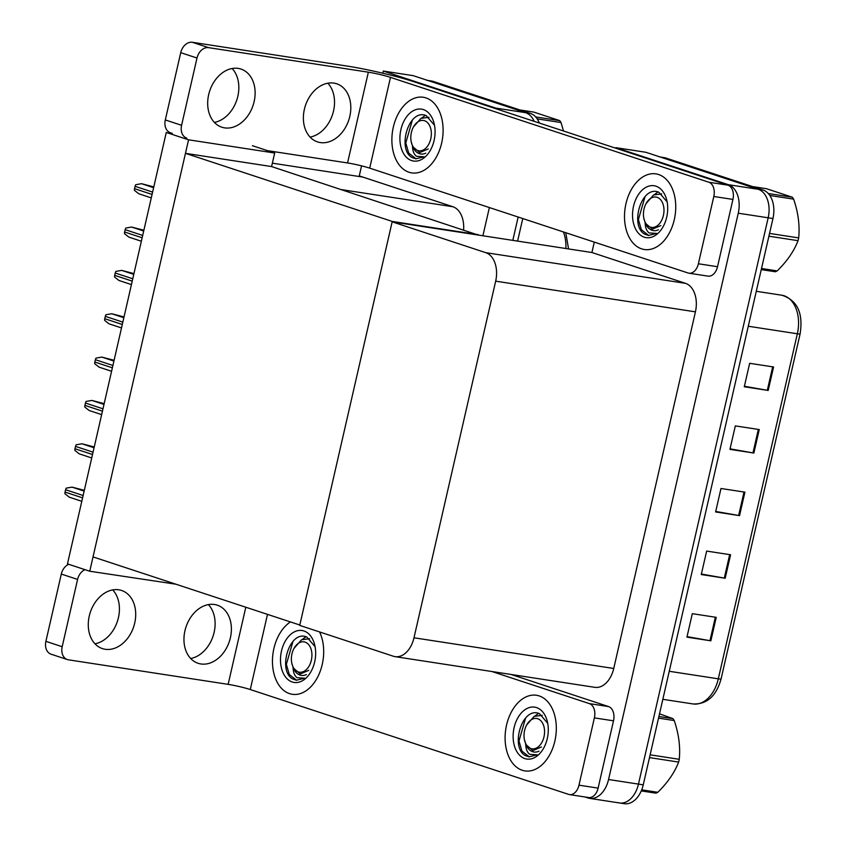 <?xml version="1.0" encoding="UTF-8"?>
<svg xmlns="http://www.w3.org/2000/svg" width="846" height="846" viewBox="0 0 846 846"><rect width="100%" height="100%" fill="white"/><g stroke="black" fill="none" stroke-linecap="round" stroke-linejoin="round"><path stroke-width="1.27" d="M272.359 163.172L362.839 177.078L359.275 175.905L361.58 165.858M463.608 229.805A24.164 15.947 -81.3 0 0 452.896 206.731L362.839 177.078M382.794 73.221L383.291 71.053L413.197 75.654L525.641 112.687A24.164 15.947 98.7 0 1 534.164 121.338A24.164 15.947 98.7 0 0 525.641 112.687L428.457 80.677A24.164 15.947 98.7 0 0 426.754 80.264M383.291 71.053L495.735 108.087A24.164 15.947 98.7 0 1 498.886 109.716M518.154 217.031L512.813 240.37L518.154 217.031M489.379 207.556L482.907 235.77M89.75 571.23L188.563 139.802L166.271 132.462L67.469 563.891L89.75 571.23L175.926 584.205M478.276 235.061L271.577 166.567L274.686 153.031L252.394 145.692M188.563 139.802L274.686 153.031M478.371 234.67L392.248 221.441L299.812 625.014L93.028 556.911L185.464 153.338L271.577 166.567M392.248 221.441L185.464 153.338M615.793 148.219L615.92 147.669L645.826 152.269L758.27 189.303A24.164 15.947 98.7 0 1 768.168 217.803L638.466 784.115A24.164 15.947 98.7 0 1 619.526 802.97A24.164 15.947 98.7 0 1 617.823 802.558M615.92 147.669L728.374 184.703A24.164 15.947 98.7 0 1 738.262 213.203L608.56 779.515A24.164 15.947 98.7 0 1 589.62 798.37A24.164 15.947 98.7 0 1 587.917 797.958L584.861 796.953M392.153 221.832L299.727 625.406L393.348 656.232A24.164 15.947 -81.3 0 0 395.061 656.644A24.164 15.947 -81.3 0 0 413.99 637.789L495.671 281.168A24.164 15.947 -81.3 0 0 485.784 252.668L392.153 221.832L591.914 252.52L594.294 242.104M395.061 656.644L594.812 687.333A24.164 15.947 -81.3 0 0 613.741 668.477L695.423 311.846A24.164 15.947 -81.3 0 0 685.535 283.347L591.914 252.52M427.621 80.402L431.534 81.005A24.164 15.947 98.7 0 1 433.237 81.417L530.421 113.417A24.164 15.947 98.7 0 1 539.346 123.04M522.765 218.554L517.604 241.099M659.383 156.88A24.164 15.947 98.7 0 1 661.086 157.293L758.27 189.303A24.164 15.947 98.7 0 1 768.168 217.803L638.466 784.115A24.164 15.947 98.7 0 1 619.526 802.97L589.62 798.37M773.582 366.974L749.662 363.304L744.279 386.77L768.2 390.45L773.582 366.974M744.395 386.252L767.311 390.302A6.44 0.529 12.9 0 0 768.2 390.45M759.243 429.567L735.322 425.898L729.95 449.363L753.871 453.044L759.243 429.567M730.066 448.845L752.972 452.896A6.44 0.529 12.9 0 0 753.871 453.044M716.234 617.347L692.314 613.678L686.941 637.144L710.862 640.824L716.234 617.347M687.058 636.626L709.963 640.676A6.44 0.529 12.9 0 0 710.862 640.824M730.574 554.754L706.653 551.084L701.271 574.55L725.202 578.23L730.574 554.754M701.397 574.032L724.303 578.082A6.44 0.529 12.9 0 0 725.202 578.23M744.914 492.161L720.982 488.491L715.61 511.957L739.531 515.637L744.914 492.161M715.727 511.439L738.643 515.489A6.44 0.529 12.9 0 0 739.531 515.637M660.25 157.018L664.163 157.62A24.164 15.947 98.7 0 1 665.876 158.022L763.06 190.033A24.164 15.947 98.7 0 1 772.948 218.532L643.246 784.845A24.164 15.947 98.7 0 1 624.316 803.7L619.526 802.97M153.803 186.913L141.525 183.698L135.751 184.703A4.029 3.003 -71.8 0 0 135.096 186.321L134.556 188.669A4.029 3.003 -71.8 0 0 134.451 190.361L138.797 193.776L151.286 197.89M143.873 230.249L131.595 227.045L125.821 228.05A4.029 3.003 -71.8 0 0 125.166 229.668L124.626 232.016A4.029 3.003 -71.8 0 0 124.531 233.708L128.867 237.123L141.367 241.237M133.954 273.596L121.665 270.392L115.891 271.397A4.029 3.003 -71.8 0 0 115.236 273.015L114.696 275.352A4.029 3.003 -71.8 0 0 114.601 277.054L118.937 280.47L131.437 284.584M124.024 316.943L111.735 313.739L105.972 314.744A4.029 3.003 -71.8 0 0 105.306 316.351L104.767 318.699A4.029 3.003 -71.8 0 0 104.671 320.401L109.007 323.817L121.507 327.931M114.094 360.29L101.816 357.086L96.042 358.091A4.029 3.003 -71.8 0 0 95.387 359.698L94.847 362.046A4.029 3.003 -71.8 0 0 94.741 363.748L99.088 367.164L111.577 371.278M112.719 589.905A30.604 22.853 -71.8 0 1 118.429 617.665A30.604 22.853 -71.8 0 1 94.974 643.795M134.715 623.026A30.604 22.853 -71.8 0 1 102.408 648.607A30.604 22.853 -71.8 0 1 89.264 616.047A30.604 22.853 -71.8 0 1 121.56 590.466A30.604 22.853 -71.8 0 1 134.715 623.026M208.412 604.604A30.604 22.853 -71.8 0 1 214.123 632.364A30.604 22.853 -71.8 0 1 190.657 658.495M230.398 637.725A30.604 22.853 -71.8 0 1 198.101 663.296A30.604 22.853 -71.8 0 1 184.946 630.735A30.604 22.853 -71.8 0 1 217.253 605.165A30.604 22.853 -71.8 0 1 230.398 637.725M539.219 695.93A38.26 25.253 -81.3 0 0 536.512 695.275A38.26 25.253 -81.3 0 0 506.109 727.19A38.26 25.253 -81.3 0 0 522.194 770.251A38.26 25.253 -81.3 0 0 524.901 770.907A38.26 25.253 -81.3 0 0 555.304 738.992A38.26 25.253 -81.3 0 0 539.219 695.93A38.26 25.253 98.7 0 1 555.304 738.992A38.26 25.253 98.7 0 1 524.901 770.907A38.26 25.253 98.7 0 1 522.194 770.251A38.26 25.253 98.7 0 1 506.109 727.19A38.26 25.253 98.7 0 1 536.512 695.275A38.26 25.253 98.7 0 1 539.219 695.93M290.442 621.926A38.26 25.253 -81.3 0 0 272.454 660.631A38.26 25.253 -81.3 0 0 289.565 693.646A38.26 25.253 -81.3 0 0 292.261 694.291A38.26 25.253 -81.3 0 0 319.037 674.199A38.26 25.253 -81.3 0 0 319.587 631.941A38.26 25.253 98.7 0 1 319.037 674.199A38.26 25.253 98.7 0 1 292.261 694.291A38.26 25.253 98.7 0 1 289.565 693.646A38.26 25.253 98.7 0 1 272.454 660.631A38.26 25.253 98.7 0 1 290.442 621.926M594.378 717.884A12.077 7.974 -81.3 0 0 589.44 703.629L608.57 706.569A12.077 7.974 98.7 0 1 613.519 720.824L594.378 717.884L578.971 785.173L598.111 788.112A12.077 7.974 98.7 0 1 588.647 797.535L569.506 794.595A12.077 7.974 -81.3 0 0 578.971 785.173M613.519 720.824L598.111 788.112M608.57 706.569L511.111 674.474M67.373 659.563L51.088 654.201A12.077 9.02 -71.8 0 1 45.896 641.342L62.181 646.714A12.077 9.02 108.2 0 0 67.373 659.563A12.077 9.02 108.2 0 0 68.463 659.827L228.145 684.351L245.805 607.227M85.002 569.665A12.077 9.02 108.2 0 0 77.589 579.425L61.303 574.064L45.896 641.342M61.303 574.064A12.077 9.02 -71.8 0 1 68.716 564.303M77.589 579.425L62.181 646.714M267.495 614.365L250.279 689.543L568.649 794.394A12.077 7.974 -81.3 0 0 569.506 794.595M491.97 671.534L589.44 703.629M250.279 689.543A16.106 1.332 12.9 0 0 228.145 684.351M232.132 68.505A30.604 22.853 -71.8 0 1 237.842 96.264A30.604 22.853 -71.8 0 1 214.387 122.395M254.128 101.626A30.604 22.853 -71.8 0 1 221.832 127.207A30.604 22.853 -71.8 0 1 208.676 94.636A30.604 22.853 -71.8 0 1 240.973 69.065A30.604 22.853 -71.8 0 1 254.128 101.626M327.825 83.204A30.604 22.853 -71.8 0 1 333.536 110.963A30.604 22.853 -71.8 0 1 310.08 137.094M349.821 116.325A30.604 22.853 -71.8 0 1 317.514 141.895A30.604 22.853 -71.8 0 1 304.37 109.335A30.604 22.853 -71.8 0 1 336.666 83.765A30.604 22.853 -71.8 0 1 349.821 116.325M658.632 174.53A38.26 25.253 -81.3 0 0 655.925 173.874A38.26 25.253 -81.3 0 0 625.522 205.79A38.26 25.253 -81.3 0 0 641.606 248.851A38.26 25.253 -81.3 0 0 644.314 249.507A38.26 25.253 -81.3 0 0 674.727 217.591A38.26 25.253 -81.3 0 0 658.632 174.53A38.26 25.253 98.7 0 1 674.727 217.591A38.26 25.253 98.7 0 1 644.314 249.507A38.26 25.253 98.7 0 1 641.606 248.851A38.26 25.253 98.7 0 1 625.522 205.79A38.26 25.253 98.7 0 1 655.925 173.874A38.26 25.253 98.7 0 1 658.632 174.53M426.003 97.914A38.26 25.253 -81.3 0 0 423.296 97.258A38.26 25.253 -81.3 0 0 392.893 129.174A38.26 25.253 -81.3 0 0 408.978 172.235A38.26 25.253 -81.3 0 0 411.685 172.891A38.26 25.253 -81.3 0 0 442.088 140.986A38.26 25.253 -81.3 0 0 426.003 97.914A38.26 25.253 98.7 0 1 442.088 140.986A38.26 25.253 98.7 0 1 411.685 172.891A38.26 25.253 98.7 0 1 408.978 172.235A38.26 25.253 98.7 0 1 392.893 129.174A38.26 25.253 98.7 0 1 423.296 97.258A38.26 25.253 98.7 0 1 426.003 97.914M713.802 196.484A12.077 7.974 -81.3 0 0 708.853 182.228L727.994 185.168A12.077 7.974 98.7 0 1 732.932 199.423L713.802 196.484L698.384 263.772L717.524 266.712A12.077 7.974 98.7 0 1 708.06 276.134L688.919 273.195A12.077 7.974 -81.3 0 0 698.384 263.772M732.932 199.423L717.524 266.712M727.994 185.168L413.694 81.66A48.328 3.987 12.9 0 0 347.283 66.094L192.38 42.3L208.666 47.662L368.348 72.185A16.106 1.332 -167.1 0 1 390.482 77.377L708.853 182.228M172.288 133.393L170.501 132.801A12.077 9.02 -71.8 0 1 165.308 119.942L181.594 125.303A12.077 9.02 108.2 0 0 186.786 138.162M208.666 47.662A12.077 9.02 108.2 0 0 197.002 58.025L180.727 52.663L165.308 119.942M180.727 52.663A12.077 9.02 -71.8 0 1 192.38 42.3M197.002 58.025L181.594 125.303M267.421 150.641L347.558 162.95L368.348 72.185M390.482 77.377L369.702 168.143L688.062 272.994A12.077 7.974 -81.3 0 0 688.919 273.195M369.702 168.143A16.106 1.332 12.9 0 0 347.558 162.95M293.076 667.272C293.16 672.221 294.493 675.7 297.062 677.699L304.666 678.206L296.333 680.226L292.505 678.852C277.393 670.529 289.501 629.308 306.834 637.059L314.744 646.302M292.23 681.992A26.258 17.332 98.7 0 1 281.485 651.008A26.258 17.332 98.7 0 1 303.915 630.968A26.258 17.332 98.7 0 1 315.029 646.386A26.258 17.332 98.7 0 1 311.222 671.185A26.258 17.332 98.7 0 1 292.23 681.992M293.689 668.795A18.21 12.013 -81.3 0 0 300.002 675.087A18.21 12.013 -81.3 0 0 301.292 675.394A18.21 12.013 -81.3 0 0 306.379 674.569M293.023 641.31L286.36 664.332L289.279 674.484L296.65 680.269M305.945 636.752L302.445 639.301M645.117 222.487C645.212 227.437 646.545 230.916 649.104 232.914L656.718 233.422L648.385 235.442L644.557 234.056C629.445 225.745 641.554 184.523 658.886 192.275L666.796 201.507M644.282 237.197A26.258 17.332 98.7 0 1 633.527 206.223A26.258 17.332 98.7 0 1 655.967 186.183A26.258 17.332 98.7 0 1 667.082 201.602A26.258 17.332 98.7 0 1 663.264 226.4A26.258 17.332 98.7 0 1 644.282 237.197M645.731 224.01A18.21 12.013 -81.3 0 0 652.055 230.292A18.21 12.013 -81.3 0 0 653.334 230.609A18.21 12.013 -81.3 0 0 658.431 229.784M645.075 196.515L638.402 219.548L641.331 229.7L648.702 235.484M657.998 191.968L654.497 194.517M412.488 145.872C412.573 150.821 413.906 154.3 416.475 156.299L424.089 156.806L415.756 158.826L411.917 157.451C396.816 149.129 408.914 107.907 426.257 115.659L434.167 124.901M411.642 160.592A26.258 17.332 98.7 0 1 400.898 129.607A26.258 17.332 98.7 0 1 423.328 109.568A26.258 17.332 98.7 0 1 434.442 124.986A26.258 17.332 98.7 0 1 430.635 149.784A26.258 17.332 98.7 0 1 411.642 160.592M413.102 147.394A18.21 12.013 -81.3 0 0 419.415 153.686A18.21 12.013 -81.3 0 0 420.705 153.993A18.21 12.013 -81.3 0 0 425.792 153.168M412.436 119.91L405.773 142.932L408.692 153.084L416.073 158.868M425.358 115.352L421.868 117.901M525.704 743.888C525.789 748.837 527.121 752.316 529.691 754.315L537.305 754.822L528.972 756.842L525.133 755.467C510.032 747.145 522.13 705.924 539.473 713.675L547.383 722.907M524.858 758.598A26.258 17.332 98.7 0 1 514.114 727.623A26.258 17.332 98.7 0 1 536.544 707.584A26.258 17.332 98.7 0 1 547.658 723.002A26.258 17.332 98.7 0 1 543.851 747.801A26.258 17.332 98.7 0 1 524.858 758.598M526.318 745.411A18.21 12.013 -81.3 0 0 532.631 751.692A18.21 12.013 -81.3 0 0 533.921 752.009A18.21 12.013 -81.3 0 0 539.008 751.185M525.652 717.926L518.989 740.948L521.908 751.1L529.289 756.884M538.574 713.368L535.084 715.917M291.965 653.831A15.344 10.131 98.7 0 1 293.985 648.427A15.344 10.131 98.7 0 1 306.876 643.013A15.344 10.131 98.7 0 1 311.349 660.218A15.344 10.131 98.7 0 1 301.303 672.2A15.344 10.131 98.7 0 1 291.754 662.926A15.344 10.131 98.7 0 1 291.965 653.831M293.985 648.427L301.546 639.766L309.636 638.698M300.288 673.987L308.811 670.339L300.288 673.987L293.276 667.991L291.754 662.926M768.316 193.544L792.395 197.245L766.487 188.711L752.559 186.575M792.395 197.245A43.495 28.701 98.7 0 1 793.633 199.148L769.839 195.489M769.532 233.422L798.687 237.906C799.904 225.48 798.222 212.558 793.633 199.148M798.687 237.906A43.495 28.701 98.7 0 1 798.381 239.291A43.495 28.701 98.7 0 1 798.053 240.676L768.898 236.193M644.018 209.047A15.344 10.131 98.7 0 1 646.027 203.643A15.344 10.131 98.7 0 1 658.928 198.228A15.344 10.131 98.7 0 1 663.401 215.434A15.344 10.131 98.7 0 1 653.355 227.415A15.344 10.131 98.7 0 1 643.806 218.131A15.344 10.131 98.7 0 1 644.018 209.047M646.027 203.643L653.588 194.982L661.688 193.903M652.34 229.192L660.863 225.554L652.34 229.192L645.318 223.196L643.806 218.131M761.506 268.489L777.199 270.9A43.495 28.701 98.7 0 1 775.327 271.767L761.252 269.61M777.199 270.9C787.013 261.308 793.971 251.23 798.053 240.676M535.677 116.928L559.756 120.629L533.858 112.106L519.93 109.959M559.756 120.629A43.495 28.701 98.7 0 1 561.004 122.533L537.199 118.874M563.521 131.003L561.004 122.533M411.389 132.431A15.344 10.131 98.7 0 1 413.398 127.027A15.344 10.131 98.7 0 1 426.299 121.613A15.344 10.131 98.7 0 1 430.773 138.818A15.344 10.131 98.7 0 1 420.726 150.8A15.344 10.131 98.7 0 1 411.167 141.525A15.344 10.131 98.7 0 1 411.389 132.431M413.398 127.027L420.959 118.366L429.049 117.298M419.711 152.587L428.235 148.938L419.711 152.587L412.689 146.58L411.167 141.525M658.897 716.488L672.972 718.645L659.51 713.844M672.972 718.645A43.495 28.701 98.7 0 1 674.22 720.549L658.526 718.138M650.119 754.822L679.264 759.306C680.491 746.881 678.799 733.958 674.22 720.549M679.264 759.306A43.495 28.701 98.7 0 1 678.968 760.691A43.495 28.701 98.7 0 1 678.629 762.077L649.485 757.593M524.605 730.447A15.344 10.131 98.7 0 1 526.614 725.043A15.344 10.131 98.7 0 1 539.515 719.629A15.344 10.131 98.7 0 1 543.989 736.834A15.344 10.131 98.7 0 1 533.942 748.816A15.344 10.131 98.7 0 1 524.383 739.541A15.344 10.131 98.7 0 1 524.605 730.447M526.614 725.043L534.175 716.382L542.265 715.304M532.927 750.603L541.451 746.955L532.927 750.603L525.905 744.596L524.383 739.541M641.712 789.836L657.786 792.3A43.495 28.701 98.7 0 1 655.904 793.167L641.257 790.925M657.786 792.3C667.6 782.709 674.548 772.631 678.629 762.077M104.164 403.637L91.886 400.433L86.112 401.438A4.029 3.003 -71.8 0 0 85.457 403.045L84.917 405.393A4.029 3.003 -71.8 0 0 84.822 407.095L89.158 410.5L101.647 414.625M94.244 446.984L81.956 443.78L76.182 444.785A4.029 3.003 -71.8 0 0 75.527 446.392L74.987 448.74A4.029 3.003 -71.8 0 0 74.892 450.432L79.228 453.847L91.728 457.961M84.314 490.331L72.026 487.127L66.263 488.131A4.029 3.003 -71.8 0 0 65.597 489.739L65.057 492.086A4.029 3.003 -71.8 0 0 64.962 493.778L69.298 497.194L81.798 501.308M341.657 189.652L452.896 206.731M495.735 108.087L530.421 113.417M728.374 184.703L763.06 190.033M738.262 213.203L772.948 218.532M608.56 779.515L643.246 784.845M413.99 637.789L613.741 668.477M495.671 281.168L695.423 311.846M485.784 252.668L685.535 283.347M565.889 248.523A32.211 21.266 -81.3 0 0 563.404 231.931M433.237 81.417L428.457 80.677M669.249 671.28L718.317 678.82A8.058 0.666 12.9 0 0 721.078 678.947C716.255 696.121 706.928 704.464 693.075 703.957A32.211 21.266 -81.3 0 0 718.317 678.82L797.344 333.779A32.211 21.266 -81.3 0 0 781.884 295.233C797.302 300.171 803.372 313.062 800.105 333.895A8.058 0.666 -167.1 0 1 797.344 333.779L748.276 326.239M800.094 333.842A8.058 0.666 -167.1 0 1 800.105 333.895L721.078 678.947A8.058 0.666 12.9 0 0 721.067 678.883M665.876 158.022L661.086 157.293M744.015 492.023L738.643 515.489M729.675 554.616L724.303 578.082M715.346 617.21L709.963 640.676M758.344 429.43L752.972 452.896M772.684 366.836L767.311 390.302M153.623 187.685L141.525 183.698M152.618 192.095L135.096 186.321M152.079 194.443L134.556 188.669M143.693 231.032L131.595 227.045M142.688 235.431L125.166 229.668M142.149 237.779L124.626 232.016M133.774 274.379L121.665 270.392M132.759 278.778L115.236 273.015M132.23 281.126L114.696 275.352M123.844 317.726L111.735 313.739M122.839 322.125L105.306 316.351M122.3 324.473L104.767 318.699M113.914 361.073L101.816 357.086M112.909 365.472L95.387 359.698M112.37 367.82L94.847 362.046M103.984 404.42L91.886 400.433M102.979 408.819L85.457 403.045M102.44 411.167L84.917 405.393M94.065 447.767L81.956 443.78M93.049 452.166L75.527 446.392M92.51 454.514L74.987 448.74M84.135 491.114L72.026 487.127M83.13 495.513L65.597 489.739M82.591 497.86L65.057 492.086M565.763 232.713L568.565 248.925M781.884 295.233L756.282 291.299M693.075 703.957L662.83 699.314"/></g></svg>
